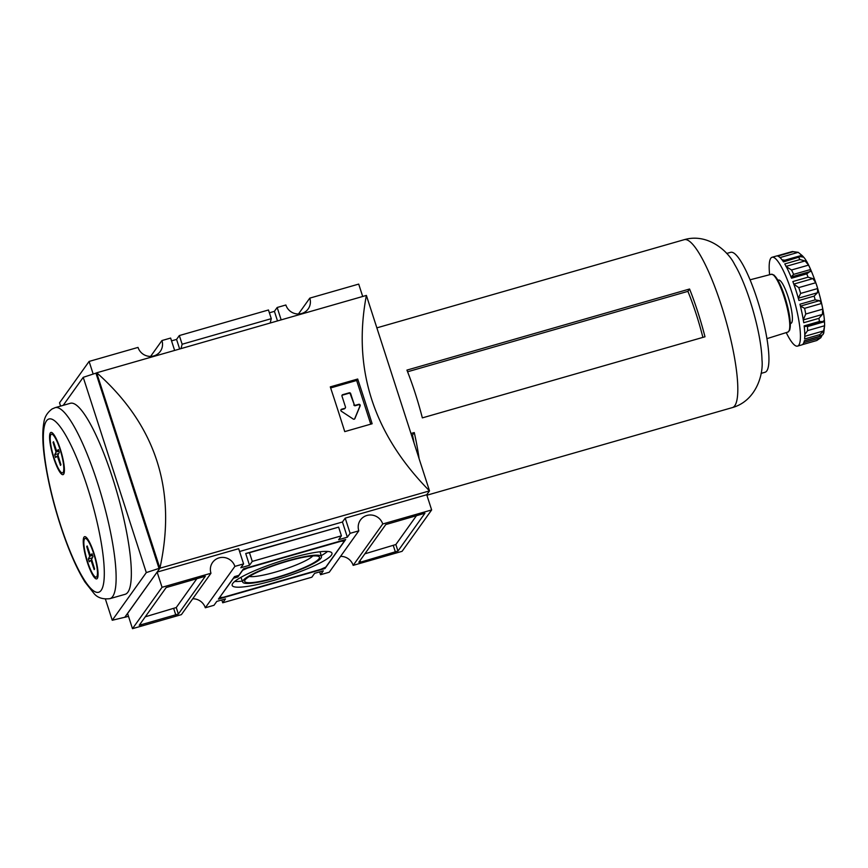 <?xml version="1.0" encoding="UTF-8"?>
<svg xmlns="http://www.w3.org/2000/svg" width="868" height="868" viewBox="0 0 868 868"><rect width="100%" height="100%" fill="white"/><g stroke="black" fill="none" stroke-linecap="round" stroke-linejoin="round"><path stroke-width="1.3" d="M93.668 553.567A20.105 4.101 74 0 1 96.207 577.101A20.105 4.101 74 0 1 86.724 558.905A20.105 4.101 74 0 1 85.118 538.453A20.105 4.101 74 0 1 93.668 553.567M53.056 442.344L56.051 452.022L54.706 454.691L55.617 457.512L57.31 455.928L60.489 465.367L60.934 464.738L57.939 455.06L59.284 452.391L58.373 449.57L56.67 451.154L53.501 441.714L53.056 442.344L53.653 442.17M60 449.331A20.105 4.101 74 0 1 62.539 472.865A20.105 4.101 74 0 1 53.056 454.669A20.105 4.101 74 0 1 51.451 434.217A20.105 4.101 74 0 1 60 449.331M96.684 372.893L159.864 568.128L146.301 572.598L112.254 620.262L124.786 617.246L159.896 568.215L124.808 617.332L128.486 616.28M221.807 599.972L222.718 602.783L311.862 577.209L314.617 573.336L323.319 570.84L320.552 574.714L329.254 572.218L358.809 530.836A12.705 12.282 -144.5 0 1 372.6 515.18A12.705 12.282 -144.5 0 1 382.734 523.979L353.167 565.361L402.09 551.321L431.646 509.939L426.741 494.738L429.508 490.876L159.896 568.215C176.963 490.409 155.914 425.255 96.771 372.773L366.383 295.424L429.508 490.876C373.468 434.033 352.43 368.889 366.383 295.424M249.517 565.263L252.273 561.401L249.474 552.71L338.618 527.136L245.72 553.524L249.517 565.263L240.816 567.759L243.582 563.896L238.667 548.695L157.141 572.088L127.574 613.47L132.489 628.671L181.401 614.631L210.967 573.249L162.045 587.289L132.489 628.671M426.741 494.738L345.204 518.131L342.448 521.994L239.579 551.505M139.227 625.275L178.363 614.045L205.325 576.254L166.168 587.56L139.227 625.275M298.462 313.988L309.789 298.125A12.705 12.282 -144.5 0 1 295.999 313.793A12.705 12.282 -144.5 0 1 285.865 304.994L277.174 307.489L274.407 311.352L269.384 312.795M150.609 356.401L161.936 340.549A12.705 12.282 -144.5 0 1 148.146 356.205A12.705 12.282 -144.5 0 1 138.023 347.406L89.1 361.435L59.534 402.817L60.597 406.094M353.167 565.361A12.705 12.282 35.5 0 0 340.581 556.366M210.967 573.249A12.705 12.282 -144.5 0 1 224.758 557.592A12.705 12.282 -144.5 0 1 234.881 566.392L205.315 607.774A12.705 12.282 35.5 0 0 192.729 598.779M222.718 602.783L225.474 598.92L216.783 601.405L214.016 605.278L205.315 607.774M181.021 348.6L182.139 344.238L271.283 318.664L268.472 309.984L179.329 335.558L176.562 339.421L171.538 340.864M182.139 344.238L179.329 335.558M270.165 323.026L271.283 318.664M249.474 552.71L245.72 553.524M252.273 561.401L341.417 535.827L338.618 527.136M360.654 562.128L397.967 551.039L424.929 513.248L385.772 524.565L358.831 562.269L360.654 562.128L360.122 560.468M431.646 509.939L382.734 523.979M362.705 296.487L358.701 284.096L309.789 298.125M93.169 374.032L89.1 361.435M174.631 350.433L170.627 338.053L161.936 340.549M179.654 348.99L176.562 339.421M277.5 320.921L274.407 311.352M281.167 319.869L277.174 307.489M96.804 372.86L83.23 377.33L63.223 405.334M55.129 407.667L70.341 403.294A99.353 20.268 74 0 1 112.59 478.008A99.353 20.268 74 0 1 125.144 594.298L109.921 598.66C102.815 599.484 97.52 597.77 94.048 593.549L84.956 582.005C77.469 569.95 70.167 553.697 63.06 533.245C54.098 507.01 47.935 482.033 44.561 458.304C42.478 443.385 42.239 431.494 43.856 422.662C44.485 417.161 47.241 412.582 52.123 408.947L55.129 407.667A99.353 20.268 74 0 1 97.379 482.38A99.353 20.268 74 0 1 109.921 598.66M112.254 620.262L105.429 599.148M146.301 572.598L83.23 377.33M158.996 568.377L95.925 373.11M344.748 431.613A693.163 141.408 -106 0 0 330.296 386.878L357.692 379.023A693.163 141.408 74 0 1 372.144 423.758L344.748 431.613M330.643 387.942L356.65 380.477L370.755 424.148M357.692 379.023L356.65 380.477M288.252 560.652A41.382 6.477 162.1 0 0 242.704 582.059A41.382 6.477 162.1 0 0 284.053 575.473A41.382 6.477 162.1 0 0 321.453 556.616A41.382 6.477 162.1 0 0 288.252 560.652M319.033 558.699A39.277 6.152 -17.9 0 1 277.098 577.263A39.277 6.152 -17.9 0 1 244.863 580.301A39.277 6.152 -17.9 0 1 245.101 579.911A39.277 6.152 -17.9 0 1 281.091 563.158A39.277 6.152 -17.9 0 1 318.675 556.453A39.277 6.152 -17.9 0 1 319.033 558.699M289.901 558.33A52.427 8.203 162.1 0 0 232.168 585.379A52.427 8.203 162.1 0 0 284.585 577.111A52.427 8.203 162.1 0 0 331.945 553.144A52.427 8.203 162.1 0 0 289.901 558.33M234.729 581.43A52.221 8.17 162.1 0 0 242.367 581.126M321.182 555.672A52.221 8.17 162.1 0 0 327.551 551.451M249.355 576.45A34.546 5.403 162.1 0 0 282.295 569.994A34.546 5.403 162.1 0 0 312.773 555.965M219.691 597.575L223.347 597.293L320.759 569.354L325.793 567.14L344.444 541.035L340.788 541.317L247.727 568.008L242.693 570.222L237.854 576.992L233.503 578.24L219.637 597.412M237.452 575.766L237.854 576.992M344.108 539.972L344.444 541.035M234.501 576.612L218.432 599.094L324.979 568.529L345.692 539.516L243.507 568.833L238.841 575.365L234.501 576.612M324.686 567.629L324.979 568.529M364.885 553.806L395.862 544.529L416.749 515.288M145.281 616.801L176.258 607.535L197.144 578.294M320.552 574.714L319.641 571.904M358.809 530.836L350.119 533.332L345.204 518.131M350.119 533.332L347.352 537.194L342.448 521.994M347.352 537.194L338.661 539.69L341.417 535.827M243.582 563.896L234.881 566.392M162.045 587.289L157.141 572.088M345.334 407.917A1.15 1.118 -144.5 0 0 345.475 406.94L341.97 396.079A1.15 1.118 -144.5 0 1 342.708 394.68L349.229 392.813A1.15 1.118 -144.5 0 1 350.672 393.584L354.177 404.445A1.15 1.118 -144.5 0 0 355.609 405.215L358.723 404.325A1.15 1.118 -144.5 0 1 360.133 405.866L354.893 418.56A1.15 1.118 -144.5 0 1 353.233 419.049L341.363 411.248A1.15 1.118 -144.5 0 1 341.623 409.229L344.737 408.34A1.15 1.118 -144.5 0 0 345.334 407.917L344.987 408.405A1.15 1.118 -144.5 0 1 344.401 408.817L344.737 408.34M341.981 395.363A1.15 1.118 -144.5 0 1 342.361 395.168L348.882 393.291A1.15 1.118 -144.5 0 1 350.325 394.072L354.177 404.445M354.578 418.994L359.797 406.343A1.15 1.118 -144.5 0 0 358.386 404.803L355.272 405.703A1.15 1.118 -144.5 0 1 353.829 404.922M340.896 409.913A1.15 1.118 -144.5 0 1 341.287 409.707L344.401 408.817M93.939 553.187A21.95 4.481 74 0 1 96.717 578.88A21.95 4.481 74 0 1 86.355 559.014A21.95 4.481 74 0 1 84.608 536.674A21.95 4.481 74 0 1 93.939 553.187M60.272 448.951A21.95 4.481 74 0 1 63.049 474.644A21.95 4.481 74 0 1 52.688 454.778A21.95 4.481 74 0 1 50.941 432.438A21.95 4.481 74 0 1 60.272 448.951M94.601 568.974L91.607 559.296L92.952 556.627L92.041 553.806L90.337 555.39L87.169 545.95L86.724 546.58L89.719 556.258L88.373 558.927L89.285 561.748L90.977 560.164L94.156 569.603L94.601 568.974M58.894 451.208L56.051 452.022M58.699 453.541L54.706 454.691M58.134 455.7L57.31 455.928M58.688 450.568L56.67 451.154M87.321 546.406L86.724 546.58M92.561 555.444L89.719 556.258M92.366 557.788L88.373 558.927M91.802 559.936L90.977 560.164M92.355 554.804L90.337 555.39M776.968 255.941L792.375 251.525L776.958 255.941A46.21 9.429 -106 0 0 776.415 256.017L772.064 257.264A46.21 9.429 74 0 1 791.714 292.017A46.21 9.429 74 0 1 797.551 346.104A46.21 9.429 74 0 1 786.234 332.596M822.387 321.572L819.381 321.507L804.159 325.88A46.21 9.429 -106 0 1 804.614 338.987L819.826 334.625A46.21 9.429 74 0 1 819.576 336.361L823.059 334.571L823.58 332.639M821.877 335.71L820.813 337.717L816.81 340.506L802.401 344.639L816.56 340.571M792.375 251.525L798.224 252.338L793.059 251.742A46.21 9.429 74 0 0 792.191 251.579M780.028 257.568L798.224 252.338L801.858 255.322A41.588 8.485 -106 0 1 803.594 257.102L803.92 257.46C807.338 261.322 811.645 270.74 816.842 285.724C822.072 302.943 824.654 316.104 824.6 325.229A41.588 8.485 -106 0 0 824.459 321.713L823.265 321.127L824.101 320.498M803.464 257.145L800.448 256.657L783.283 261.583M793.059 251.742L777.837 256.103A46.21 9.429 -106 0 1 783.5 261.919L800.448 256.657M786.115 266.368L805.081 260.932L799.97 259.565A46.21 9.429 74 0 0 798.723 257.546M805.081 260.932L808.553 265.109A41.588 8.485 -106 0 1 810.647 269.492L810.159 271.597L810.788 271.51M799.97 259.565L784.748 263.937A46.21 9.429 -106 0 1 791.551 278.216L806.773 273.843L809.714 271.673M793.786 284.086L812.882 278.606L808.065 277.174A46.21 9.429 74 0 0 806.773 273.843M812.882 278.606L815.79 282.729A41.588 8.485 -106 0 1 816.745 285.605A41.588 8.485 -106 0 1 817.667 288.534L817.45 292.744L814.173 296.096A46.21 9.429 74 0 1 815.171 299.851L819.533 300.643L821.605 303.442A41.588 8.485 -106 0 1 822.777 309.127L822.365 314.455L818.958 318.339A46.21 9.429 74 0 1 819.381 321.507M806.242 326.194L807.446 326.596A41.588 8.485 74 0 1 807.576 330.621L824.6 325.739A41.588 8.485 -106 0 0 824.6 325.229M819.826 334.625L823.602 330.914L824.6 325.739L823.71 333.258M782.046 259.847L784.835 260.205L801.858 255.322M785.92 266.422L791.54 269.991L808.553 265.109M791.54 269.991A41.588 8.485 74 0 1 793.623 274.375L790.998 277.087M793.732 284.096L798.766 287.612L815.79 282.729M798.766 287.612A41.588 8.485 74 0 1 800.643 293.417L798.289 298.234M819.533 300.643L800.426 306.122L804.593 308.324L821.605 303.442M804.593 308.324A41.588 8.485 74 0 1 805.754 314.01L803.215 319.945M807.576 330.621L804.788 334.647M411.562 435.313L412.484 435.042A76.71 15.646 74 0 1 414.069 443.092M407.569 371.775L687.901 291.355A76.71 15.646 74 0 1 702.896 337.392M697.85 312.111A87.343 17.816 74 0 1 705 336.784L422.347 417.877A87.343 17.816 -106 0 0 415.197 393.193A87.343 17.816 -106 0 0 406.918 370.104L689.572 289.011A87.343 17.816 74 0 1 697.85 312.111M419.103 458.673A87.343 17.816 74 0 0 414.264 432.557L410.976 433.501M687.901 291.355L689.572 289.011M726.668 253.467L730.639 252.328A62.387 12.727 74 0 1 757.167 299.243A62.387 12.727 74 0 1 765.055 372.253L761.084 373.392M732.386 407.591A87.343 17.816 74 0 0 721.33 305.373A87.343 17.816 74 0 0 684.223 239.687A87.343 17.816 74 0 1 684.223 239.687C707.68 232.83 728.165 251.036 734.632 264.48A62.387 12.727 74 0 1 750.212 301.239A62.387 12.727 74 0 1 761.985 359.84C763.634 374.661 755.919 400.962 732.386 407.591A87.343 17.816 74 0 1 732.364 407.591L426.893 495.227M414.264 432.557L412.484 435.042M777.945 280.277L778.607 280.082A22.481 4.59 74 0 1 788.166 296.986A22.481 4.59 74 0 1 791.008 323.297L790.336 323.482M769.634 274.722A46.21 9.429 74 0 1 772.064 257.264M797.551 346.104L801.902 344.856A46.21 9.429 -106 0 0 804.354 340.723L819.576 336.361M818.958 318.339L803.735 322.712A46.21 9.429 -106 0 0 799.949 304.212L815.171 299.851M814.173 296.096L798.951 300.469A46.21 9.429 -106 0 0 796.065 290.769A46.21 9.429 -106 0 0 792.842 281.547L808.065 277.174M140.518 623.463L141.061 625.134M395.862 544.529L397.967 551.039M393.345 545.636L395.45 552.156M176.258 607.535L178.363 614.045M173.741 608.642L175.846 615.152M87.299 486.807A90.109 18.38 74 0 1 90.782 588.428A90.109 18.38 74 0 1 43.4 441.736A90.109 18.38 74 0 1 87.299 486.807M784.835 260.205A41.588 8.485 74 0 1 785.605 260.921M793.623 274.375L810.647 269.492M800.643 293.417L817.667 288.534M798.332 298.223L817.45 292.744M805.754 314.01L822.777 309.127M803.301 319.923L822.365 314.455M807.446 326.596L824.459 321.713M804.777 336.317L823.602 330.914M803.844 342.589L820.813 337.717M750.071 279.811L771.348 274.277A30.054 6.13 74 0 1 784.108 296.889A30.054 6.13 74 0 1 787.927 332.064L766.943 338.65M773.323 274.982A29.132 5.946 74 0 1 784.813 296.834A29.132 5.946 74 0 1 789.229 330.415M86.843 537.954L85.118 538.453M97.932 576.602L96.207 577.101M321.453 556.616L320.075 551.766M242.704 582.059L240.978 577.318M53.176 433.718L51.451 434.217M64.265 472.366L62.539 472.865M809.627 271.695L791.063 277.022M822.289 321.594L804.267 326.769M820.835 336.166L804.321 340.907M684.19 239.687L376.853 327.865M787.927 332.064L789.739 330.024L790.368 324.675C790.14 317.102 788.296 307.814 784.824 296.802C782.415 289.413 779.92 283.554 777.337 279.246L773.963 275.048L771.348 274.277"/></g></svg>
